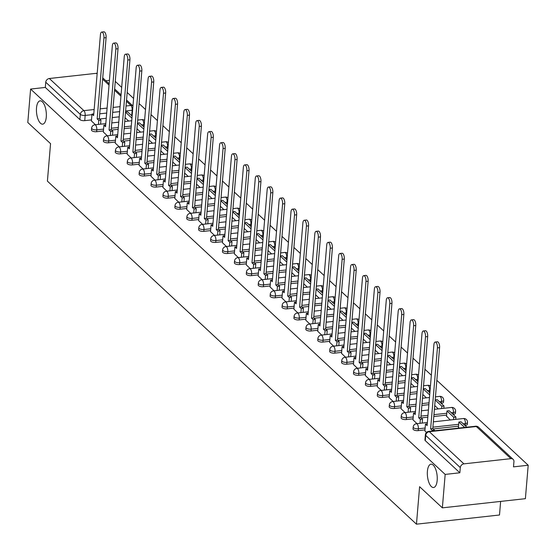 <?xml version="1.0" encoding="UTF-8"?>
<svg xmlns="http://www.w3.org/2000/svg" width="556" height="556" viewBox="0 0 556 556"><rect width="100%" height="100%" fill="white"/><g stroke="black" fill="none" stroke-linecap="round" stroke-linejoin="round"><path stroke-width="0.83" d="M427.404 471.307A11.732 4.83 83.7 0 1 430.997 464.19A11.732 4.83 83.7 0 1 437.176 480.391A11.732 4.83 83.7 0 1 433.576 487.508A11.732 4.83 83.7 0 1 427.404 471.307M36.508 107.954A11.732 4.83 83.7 0 1 40.108 100.838A11.732 4.83 83.7 0 1 46.28 117.038A11.732 4.83 83.7 0 1 42.687 124.162A11.732 4.83 83.7 0 1 36.508 107.954M413.038 428.898A3.67 1.439 4.8 0 0 413.365 429.573A3.67 1.439 4.8 0 0 418.216 430.622L418.369 428.773A3.67 1.439 -175.2 0 1 413.525 427.724A3.67 1.439 -175.2 0 1 413.191 427.05L413.038 428.898M401.126 417.827A3.67 1.439 4.8 0 0 401.46 418.501A3.67 1.439 4.8 0 0 406.304 419.551L406.464 417.702A3.67 1.439 -175.2 0 1 401.613 416.652A3.67 1.439 -175.2 0 1 401.279 415.978L401.126 417.827M389.214 406.756A3.67 1.439 4.8 0 0 389.547 407.43A3.67 1.439 4.8 0 0 394.399 408.479L394.551 406.638A3.67 1.439 -175.2 0 1 389.7 405.581A3.67 1.439 -175.2 0 1 389.374 404.907L389.214 406.756M377.309 395.684A3.67 1.439 4.8 0 0 377.635 396.358A3.67 1.439 4.8 0 0 382.486 397.415L382.639 395.566A3.67 1.439 -175.2 0 1 377.795 394.51A3.67 1.439 -175.2 0 1 377.461 393.836L377.309 395.684M365.396 384.613A3.67 1.439 4.8 0 0 365.73 385.287A3.67 1.439 4.8 0 0 370.574 386.344L370.734 384.495A3.67 1.439 -175.2 0 1 365.883 383.438A3.67 1.439 -175.2 0 1 365.549 382.764L365.396 384.613M353.484 373.542A3.67 1.439 4.8 0 0 353.818 374.216A3.67 1.439 4.8 0 0 358.669 375.272L358.822 373.423A3.67 1.439 -175.2 0 1 353.97 372.367A3.67 1.439 -175.2 0 1 353.644 371.693L353.484 373.542M341.579 362.47A3.67 1.439 4.8 0 0 341.905 363.144A3.67 1.439 4.8 0 0 346.756 364.201L346.909 362.352A3.67 1.439 -175.2 0 1 342.065 361.296A3.67 1.439 -175.2 0 1 341.731 360.622L341.579 362.47M329.666 351.406A3.67 1.439 4.8 0 0 330 352.073A3.67 1.439 4.8 0 0 334.844 353.13L335.004 351.281A3.67 1.439 -175.2 0 1 330.153 350.231A3.67 1.439 -175.2 0 1 329.819 349.557L329.666 351.406M317.754 340.335A3.67 1.439 4.8 0 0 318.088 341.009A3.67 1.439 4.8 0 0 322.939 342.058L323.092 340.209A3.67 1.439 -175.2 0 1 318.24 339.16A3.67 1.439 -175.2 0 1 317.914 338.486L317.754 340.335M305.849 329.263A3.67 1.439 4.8 0 0 306.175 329.937A3.67 1.439 4.8 0 0 311.026 330.987L311.179 329.138A3.67 1.439 -175.2 0 1 306.335 328.089A3.67 1.439 -175.2 0 1 306.002 327.414L305.849 329.263M293.936 318.192A3.67 1.439 4.8 0 0 294.27 318.866A3.67 1.439 4.8 0 0 299.114 319.915L299.274 318.067A3.67 1.439 -175.2 0 1 294.423 317.017A3.67 1.439 -175.2 0 1 294.089 316.343L293.936 318.192M282.024 307.12A3.67 1.439 4.8 0 0 282.358 307.795A3.67 1.439 4.8 0 0 287.209 308.844L287.362 306.995A3.67 1.439 -175.2 0 1 282.511 305.946A3.67 1.439 -175.2 0 1 282.184 305.272L282.024 307.12M270.119 296.049A3.67 1.439 4.8 0 0 270.445 296.723A3.67 1.439 4.8 0 0 275.296 297.773L275.449 295.924A3.67 1.439 -175.2 0 1 270.605 294.875A3.67 1.439 -175.2 0 1 270.272 294.2L270.119 296.049M258.206 284.978A3.67 1.439 4.8 0 0 258.54 285.652A3.67 1.439 4.8 0 0 263.384 286.701L263.544 284.853A3.67 1.439 -175.2 0 1 258.693 283.803A3.67 1.439 -175.2 0 1 258.359 283.129L258.206 284.978M246.294 273.906A3.67 1.439 4.8 0 0 246.628 274.581A3.67 1.439 4.8 0 0 251.479 275.63L251.632 273.781A3.67 1.439 -175.2 0 1 246.781 272.732A3.67 1.439 -175.2 0 1 246.454 272.058L246.294 273.906M234.389 262.835A3.67 1.439 4.8 0 0 234.715 263.509A3.67 1.439 4.8 0 0 239.566 264.559L239.719 262.717A3.67 1.439 -175.2 0 1 234.875 261.661A3.67 1.439 -175.2 0 1 234.542 260.986L234.389 262.835M222.476 251.764A3.67 1.439 4.8 0 0 222.81 252.438A3.67 1.439 4.8 0 0 227.654 253.494L227.814 251.646A3.67 1.439 -175.2 0 1 222.963 250.589A3.67 1.439 -175.2 0 1 222.629 249.915L222.476 251.764M210.564 240.692A3.67 1.439 4.8 0 0 210.898 241.367A3.67 1.439 4.8 0 0 215.749 242.423L215.902 240.574A3.67 1.439 -175.2 0 1 211.058 239.518A3.67 1.439 -175.2 0 1 210.724 238.844L210.564 240.692M198.659 229.621A3.67 1.439 4.8 0 0 198.992 230.295A3.67 1.439 4.8 0 0 203.837 231.352L203.989 229.503A3.67 1.439 -175.2 0 1 199.145 228.446A3.67 1.439 -175.2 0 1 198.812 227.772L198.659 229.621M186.746 218.55A3.67 1.439 4.8 0 0 187.08 219.224A3.67 1.439 4.8 0 0 191.924 220.28L192.084 218.432A3.67 1.439 -175.2 0 1 187.233 217.375A3.67 1.439 -175.2 0 1 186.899 216.708L186.746 218.55M174.834 207.485A3.67 1.439 4.8 0 0 175.168 208.152A3.67 1.439 4.8 0 0 180.019 209.209L180.172 207.36A3.67 1.439 -175.2 0 1 175.328 206.311A3.67 1.439 -175.2 0 1 174.994 205.637L174.834 207.485M162.929 196.414A3.67 1.439 4.8 0 0 163.262 197.088A3.67 1.439 4.8 0 0 168.107 198.138L168.259 196.289A3.67 1.439 -175.2 0 1 163.415 195.239A3.67 1.439 -175.2 0 1 163.082 194.565L162.929 196.414M151.017 185.343A3.67 1.439 4.8 0 0 151.35 186.017A3.67 1.439 4.8 0 0 156.194 187.066L156.354 185.218A3.67 1.439 -175.2 0 1 151.503 184.168A3.67 1.439 -175.2 0 1 151.169 183.494L151.017 185.343M139.104 174.271A3.67 1.439 4.8 0 0 139.438 174.945A3.67 1.439 4.8 0 0 144.289 175.995L144.442 174.146A3.67 1.439 -175.2 0 1 139.598 173.097A3.67 1.439 -175.2 0 1 139.264 172.423L139.104 174.271M127.199 163.2A3.67 1.439 4.8 0 0 127.532 163.874A3.67 1.439 4.8 0 0 132.377 164.923L132.53 163.075A3.67 1.439 -175.2 0 1 127.685 162.025A3.67 1.439 -175.2 0 1 127.352 161.351L127.199 163.2M115.287 152.129A3.67 1.439 4.8 0 0 115.62 152.803A3.67 1.439 4.8 0 0 120.464 153.852L120.624 152.003A3.67 1.439 -175.2 0 1 115.773 150.954A3.67 1.439 -175.2 0 1 115.439 150.28L115.287 152.129M103.374 141.057A3.67 1.439 4.8 0 0 103.708 141.731A3.67 1.439 4.8 0 0 108.559 142.781L108.712 140.932A3.67 1.439 -175.2 0 1 103.868 139.883A3.67 1.439 -175.2 0 1 103.534 139.208L103.374 141.057M91.469 129.986A3.67 1.439 4.8 0 0 91.803 130.66A3.67 1.439 4.8 0 0 96.647 131.709L96.8 129.861A3.67 1.439 -175.2 0 1 91.955 128.811A3.67 1.439 -175.2 0 1 91.622 128.137L91.469 129.986M442.361 507.85L419.606 486.702L416.458 524.176L47.406 181.124L50.554 143.65L27.8 122.501L30.608 89.064L445.168 474.414L442.361 507.85L525.392 498.676L528.2 465.24L436.842 380.318M431.345 375.21L424.93 369.247M419.432 364.138L413.018 358.175M407.527 353.067L401.112 347.104M395.615 341.996L389.2 336.032M383.703 330.924L377.288 324.961M371.797 319.853L365.382 313.89M359.885 308.782L353.47 302.818M347.973 297.71L341.558 291.754M336.067 286.639L329.652 280.683M324.155 275.574L317.74 269.611M312.243 264.503L305.828 258.54M300.337 253.432L293.922 247.469M288.425 242.36L282.01 236.397M276.513 231.289L270.098 225.326M264.607 220.218L258.192 214.255M252.695 209.146L246.28 203.183M240.783 198.075L234.368 192.112M228.877 187.004L222.463 181.041M216.965 175.932L210.55 169.969M205.053 164.861L198.638 158.898M193.147 153.79L186.733 147.833M181.235 142.718L174.82 136.762M169.323 131.654L162.915 125.691M157.417 120.582L151.003 114.619M145.505 109.511L139.09 103.548M133.593 98.44L127.185 92.477M121.688 87.368L115.273 81.405M500.636 501.415L499.496 515.002L416.458 524.176M528.2 465.24L513.501 466.866L513.939 461.654A3.67 3.016 132.9 0 0 513.118 459.339A3.67 3.016 132.9 0 0 510.901 458.658L463.906 463.857A3.67 3.016 132.9 0 0 460.298 467.582L425.715 435.431A3.67 1.439 -175.2 0 1 425.382 434.757L424.944 439.97A3.67 1.439 -175.2 0 0 425.277 440.644L425.715 435.431A3.67 3.016 132.9 0 1 429.322 431.706L463.906 463.857M445.168 474.414L459.861 472.788L460.298 467.582M132.175 115.384A3.67 1.439 -175.2 0 1 131.737 115.446L131.487 115.474M119.213 116.829L112.236 117.601M106.252 118.261L99.684 118.991M91.504 119.894L84.741 120.645L85.172 115.433A3.67 1.439 -175.2 0 1 80.328 114.383L45.745 82.232A3.67 3.016 -47.1 0 1 49.345 78.507L96.341 73.316A3.67 3.016 -47.1 0 1 97.189 73.329M109.435 80.356L105.835 80.752M45.745 82.232L45.307 87.438L30.608 89.064M103.326 132.008L107.371 135.81M115.238 143.08L119.283 146.874M127.15 154.151L131.188 157.946M139.056 165.222L143.1 169.017M150.968 176.287L155.013 180.088M162.88 187.358L166.918 191.16M174.786 198.429L178.83 202.231M186.698 209.501L190.743 213.302M198.61 220.572L202.648 224.374M210.515 231.643L214.56 235.445M222.428 242.715L226.466 246.516M234.34 253.786L238.378 257.588M246.245 264.858L250.29 268.659M258.158 275.929L262.196 279.731M270.07 287L274.108 290.795M281.975 298.072L286.02 301.866M293.888 309.143L297.926 312.938M305.8 320.207L309.838 324.009M317.705 331.279L321.75 335.08M329.618 342.35L333.656 346.152M341.53 353.421L345.568 357.223M353.435 364.493L357.48 368.294M365.348 375.564L369.386 379.366M377.26 386.635L381.298 390.437M389.165 397.707L393.21 401.508M401.078 408.778L405.115 412.58M446.531 416.138L450.242 419.975M412.99 419.849L417.028 423.644M458.443 427.21L458.95 428.071M424.895 430.921L426.48 432.436M465.212 425.43L465.372 423.582A3.67 1.439 -175.2 0 0 467.499 422.47L467.339 424.318A3.67 1.439 4.8 0 1 465.212 425.43L464.969 425.458M458.533 426.167L433.166 428.975M424.986 429.878L418.216 430.622M453.307 414.359L453.46 412.51A3.67 1.439 -175.2 0 0 455.586 411.398L455.433 413.247A3.67 1.439 4.8 0 1 453.307 414.359L453.057 414.387M446.621 415.103L433.798 416.513M427.821 417.174L421.253 417.903M413.073 418.807L406.304 419.551M441.394 403.288L441.547 401.439A3.67 1.439 -175.2 0 0 443.674 400.327L443.521 402.176A3.67 1.439 4.8 0 1 441.394 403.288L441.144 403.315M428.871 404.671L421.893 405.442M415.909 406.102L409.341 406.832M401.161 407.736L394.399 408.479M429.92 392.154A3.67 1.439 4.8 0 1 429.482 392.216L429.239 392.244M416.958 393.606L409.98 394.371M404.003 395.038L397.436 395.761M389.256 396.664L382.486 397.415M418.015 381.082A3.67 1.439 4.8 0 1 417.577 381.145L417.327 381.173M405.053 382.535L398.068 383.306M392.091 383.967L385.523 384.689M377.343 385.593L370.574 386.344M406.102 370.018A3.67 1.439 4.8 0 1 405.665 370.081L405.414 370.101M393.141 371.464L386.163 372.235M380.179 372.895L373.611 373.618M365.438 374.522L358.669 375.272M394.19 358.947A3.67 1.439 4.8 0 1 393.752 359.009L393.509 359.037M381.228 360.392L374.251 361.164M368.274 361.824L361.706 362.547M353.526 363.45L346.756 364.201M382.285 347.875A3.67 1.439 4.8 0 1 381.847 347.938L381.597 347.966M369.323 349.321L362.338 350.092M356.361 350.753L349.793 351.475M341.613 352.379L334.844 353.13M370.372 336.804A3.67 1.439 4.8 0 1 369.935 336.866L369.684 336.894M357.411 338.25L350.433 339.021M344.449 339.681L337.881 340.404M329.708 341.308L322.939 342.058M358.46 325.733A3.67 1.439 4.8 0 1 358.022 325.795L357.779 325.823M345.498 327.178L338.521 327.95M332.544 328.61L325.976 329.333M317.796 330.236L311.026 330.987M346.555 314.661A3.67 1.439 4.8 0 1 346.117 314.724L345.867 314.752M333.593 316.107L326.608 316.878M320.631 317.539L314.064 318.261M305.883 319.172L299.114 319.915M334.642 303.59A3.67 1.439 4.8 0 1 334.205 303.652L333.954 303.68M321.681 305.035L314.703 305.807M308.719 306.467L302.151 307.197M293.978 308.1L287.209 308.844M322.73 292.519A3.67 1.439 4.8 0 1 322.292 292.581L322.049 292.609M309.768 293.964L302.791 294.736M296.814 295.396L290.246 296.126M282.066 297.029L275.296 297.773M310.825 281.447A3.67 1.439 4.8 0 1 310.387 281.51L310.137 281.538M297.863 282.893L290.878 283.664M284.901 284.325L278.334 285.054M270.153 285.958L263.384 286.701M298.913 270.376A3.67 1.439 4.8 0 1 298.475 270.438L298.224 270.466M285.951 271.821L278.973 272.593M272.989 273.253L266.421 273.983M258.248 274.886L251.479 275.63M287 259.305A3.67 1.439 4.8 0 1 286.562 259.367L286.319 259.395M274.038 260.75L267.061 261.522M261.084 262.182L254.516 262.912M246.336 263.815L239.566 264.559M275.095 248.233A3.67 1.439 4.8 0 1 274.657 248.296L274.407 248.323M262.133 249.686L255.148 250.45M249.171 251.117L242.604 251.84M234.423 252.744L227.654 253.494M263.183 237.162A3.67 1.439 4.8 0 1 262.745 237.231L262.495 237.252M250.221 238.614L243.243 239.386M237.259 240.046L230.691 240.769M222.518 241.672L215.749 242.423M251.27 226.097A3.67 1.439 4.8 0 1 250.832 226.16L250.589 226.188M238.309 227.543L231.331 228.314M225.354 228.975L218.786 229.697M210.606 230.601L203.837 231.352M239.365 215.026A3.67 1.439 4.8 0 1 238.927 215.089L238.677 215.116M226.403 216.472L219.418 217.243M213.441 217.903L206.874 218.626M198.694 219.53L191.924 220.28M227.453 203.955A3.67 1.439 4.8 0 1 227.015 204.017L226.765 204.045M214.491 205.4L207.513 206.172M201.529 206.832L194.961 207.555M186.788 208.458L180.019 209.209M215.54 192.883A3.67 1.439 4.8 0 1 215.102 192.946L214.859 192.974M202.579 194.329L195.601 195.1M189.624 195.761L183.056 196.483M174.876 197.387L168.107 198.138M203.635 181.812A3.67 1.439 4.8 0 1 203.197 181.875L202.947 181.902M190.673 183.258L183.689 184.029M177.711 184.689L171.144 185.412M162.964 186.316L156.194 187.066M191.723 170.741A3.67 1.439 4.8 0 1 191.285 170.803L191.035 170.831M178.761 172.186L171.783 172.958M165.799 173.618L159.231 174.348M151.058 175.251L144.289 175.995M179.81 159.669A3.67 1.439 4.8 0 1 179.373 159.732L179.129 159.76M166.849 161.115L159.871 161.886M153.894 162.547L147.326 163.276M139.146 164.18L132.377 164.923M167.905 148.598A3.67 1.439 4.8 0 1 167.467 148.66L167.217 148.688M154.943 150.044L147.959 150.815M141.982 151.475L135.414 152.205M127.234 153.108L120.464 153.852M155.993 137.527A3.67 1.439 4.8 0 1 155.555 137.589L155.312 137.617M143.031 138.972L136.053 139.744M130.069 140.404L123.501 141.134M115.328 142.037L108.559 142.781M144.08 126.455A3.67 1.439 4.8 0 1 143.643 126.518L143.399 126.546M131.119 127.901L124.141 128.672M118.164 129.333L111.596 130.062M103.416 130.966L96.647 131.709M91.42 120.937L95.458 124.739M125.065 117.712L128.672 121.069M459.861 472.788L425.277 440.644M45.307 87.438L79.89 119.589A3.67 1.439 4.8 0 0 84.741 120.645M136.971 128.784L140.585 132.133M148.883 139.848L152.497 143.205M160.795 150.919L164.402 154.276M172.701 161.991L176.315 165.347M184.613 173.062L188.22 176.419M196.525 184.133L200.132 187.49M208.43 195.205L212.044 198.561M220.343 206.276L223.95 209.633M232.255 217.347L235.862 220.704M244.16 228.419L247.774 231.776M256.073 239.49L259.68 242.847M267.985 250.561L271.592 253.918M279.89 261.633L283.504 264.99M291.803 272.704L295.41 276.054M303.715 283.768L307.322 287.125M315.62 294.84L319.234 298.197M327.533 305.911L331.14 309.268M339.445 316.983L343.052 320.339M351.35 328.054L354.964 331.411M363.263 339.125L366.87 342.482M375.175 350.197L378.782 353.553M387.08 361.268L390.694 364.625M398.993 372.339L402.6 375.696M410.905 383.411L414.512 386.767M422.81 394.482L426.424 397.839M434.722 405.553L438.33 408.91M101.727 32.067L103.889 31.824A4.219 1.737 83.7 0 1 106.106 37.648L103.944 37.884A4.219 1.737 -96.3 0 0 101.727 32.067A4.219 1.737 -96.3 0 0 100.434 34.625L93.637 115.613L91.99 114.084L93.776 113.89M98.454 124.405L98.787 120.402L100.949 120.165L99.309 118.636L97.147 118.88L103.944 37.884M98.787 120.402L97.147 118.88M91.413 120.979L91.99 114.084M132.119 116.058L127.56 111.819L125.538 112.048M131.939 118.143L125.524 112.18M99.309 118.636L106.106 37.648M100.949 120.165L100.608 124.169M113.639 43.132L115.801 42.895A4.219 1.737 83.7 0 1 118.018 48.719L115.856 48.956A4.219 1.737 -96.3 0 0 113.639 43.132A4.219 1.737 -96.3 0 0 112.347 45.696L105.543 126.685L103.902 125.156L105.689 124.961M110.359 135.476L110.7 131.473L112.854 131.237L111.214 129.708L109.059 129.951L115.856 48.956M110.7 131.473L109.059 129.951M103.326 132.05L103.902 125.156M144.025 127.129L139.466 122.89L137.45 123.119M143.851 129.214L137.436 123.251M111.214 129.708L118.018 48.719M112.854 131.237L112.52 135.24M125.552 54.203L127.706 53.967A4.219 1.737 83.7 0 1 129.923 59.791L127.769 60.027A4.219 1.737 -96.3 0 0 125.552 54.203A4.219 1.737 -96.3 0 0 124.259 56.768L117.455 137.756L115.815 136.227L117.601 136.032M122.271 146.548L122.605 142.544L124.766 142.308L123.126 140.779L120.965 141.016L127.769 60.027M122.605 142.544L120.965 141.016M115.238 143.114L115.815 136.227M155.937 138.201L151.378 133.961L149.356 134.184M155.763 140.286L149.349 134.323M123.126 140.779L129.923 59.791M124.766 142.308L124.433 146.311M137.457 65.274L139.619 65.038A4.219 1.737 83.7 0 1 141.836 70.862L139.674 71.098A4.219 1.737 -96.3 0 0 137.457 65.274A4.219 1.737 -96.3 0 0 136.164 67.832L129.367 148.827L127.72 147.298L129.506 147.104M134.184 157.619L134.517 153.616L136.679 153.38L135.038 151.851L132.877 152.087L139.674 71.098M134.517 153.616L132.877 152.087M127.143 154.186L127.72 147.298M167.843 149.272L163.29 145.033L161.268 145.255M167.669 151.357L161.254 145.394M135.038 151.851L141.836 70.862M136.679 153.38L136.338 157.376M149.369 76.346L151.524 76.109A4.219 1.737 83.7 0 1 153.748 81.934L151.586 82.17A4.219 1.737 -96.3 0 0 149.369 76.346A4.219 1.737 -96.3 0 0 148.077 78.903L141.273 159.899L139.632 158.37L141.419 158.175M146.089 168.69L146.43 164.687L148.584 164.444L146.944 162.922L144.789 163.158L151.586 82.17M146.43 164.687L144.789 163.158M139.056 165.257L139.632 158.37M179.755 160.343L175.196 156.104L173.18 156.326M179.581 162.428L173.166 156.465M146.944 162.922L153.748 81.934M148.584 164.444L148.25 168.447M161.282 87.417L163.436 87.181A4.219 1.737 83.7 0 1 165.653 93.005L163.499 93.241A4.219 1.737 -96.3 0 0 161.282 87.417A4.219 1.737 -96.3 0 0 159.982 89.975L153.185 170.963L151.545 169.441L153.331 169.246M158.001 179.762L158.335 175.759L160.496 175.515L158.856 173.993L156.695 174.23L163.499 93.241M158.335 175.759L156.695 174.23M150.968 176.328L151.545 169.441M191.667 171.415L187.108 167.175L185.085 167.398M191.493 173.5L185.078 167.537M158.856 173.993L165.653 93.005M160.496 175.515L160.163 179.518M173.187 98.488L175.349 98.252A4.219 1.737 83.7 0 1 177.566 104.076L175.404 104.313A4.219 1.737 -96.3 0 0 173.187 98.488A4.219 1.737 -96.3 0 0 171.894 101.046L165.097 182.034L163.45 180.512L165.236 180.311M169.914 190.833L170.247 186.83L172.409 186.587L170.768 185.065L168.607 185.301L175.404 104.313M170.247 186.83L168.607 185.301M162.873 187.4L163.45 180.512M203.572 182.486L199.02 178.247L196.998 178.469M203.399 184.564L196.984 178.608M170.768 185.065L177.566 104.076M172.409 186.587L172.068 190.59M185.099 109.56L187.254 109.323A4.219 1.737 83.7 0 1 189.478 115.141L187.316 115.384A4.219 1.737 -96.3 0 0 185.099 109.56A4.219 1.737 -96.3 0 0 183.807 112.117L177.003 193.106L175.362 191.584L177.149 191.382M181.819 201.897L182.16 197.901L184.314 197.658L182.674 196.136L180.519 196.372L187.316 115.384M182.16 197.901L180.519 196.372M174.786 198.471L175.362 191.584M215.485 193.557L210.926 189.318L208.91 189.54M215.311 195.636L208.896 189.679M182.674 196.136L189.478 115.141M184.314 197.658L183.98 201.661M197.012 120.631L199.166 120.395A4.219 1.737 83.7 0 1 201.383 126.212L199.229 126.455A4.219 1.737 -96.3 0 0 197.012 120.631A4.219 1.737 -96.3 0 0 195.712 123.189L188.915 204.177L187.275 202.655L189.061 202.453M193.731 212.969L194.065 208.973L196.226 208.729L194.586 207.207L192.425 207.444L199.229 126.455M194.065 208.973L192.425 207.444M186.698 209.542L187.275 202.655M227.397 204.629L222.838 200.389L220.815 200.612M227.223 206.707L220.808 200.744M194.586 207.207L201.383 126.212M196.226 208.729L195.893 212.733M208.917 131.702L211.078 131.459A4.219 1.737 83.7 0 1 213.295 137.283L211.134 137.527A4.219 1.737 -96.3 0 0 208.917 131.702A4.219 1.737 -96.3 0 0 207.624 134.26L200.827 215.248L199.18 213.726L200.966 213.525M205.644 224.04L205.977 220.037L208.139 219.801L206.498 218.279L204.337 218.515L211.134 137.527M205.977 220.037L204.337 218.515M198.603 220.614L199.18 213.726M239.302 215.7L234.743 211.461L232.728 211.683M239.129 217.778L232.714 211.815M206.498 218.279L213.295 137.283M208.139 219.801L207.798 223.804M220.829 142.774L222.984 142.531A4.219 1.737 83.7 0 1 225.208 148.355L223.046 148.598A4.219 1.737 -96.3 0 0 220.829 142.774A4.219 1.737 -96.3 0 0 219.537 145.331L212.733 226.32L211.092 224.798L212.879 224.596M217.549 235.112L217.889 231.108L220.044 230.872L218.404 229.343L216.249 229.586L223.046 148.598M217.889 231.108L216.249 229.586M210.515 231.685L211.092 224.798M251.215 226.765L246.655 222.532L244.64 222.754M251.041 228.85L244.626 222.886M218.404 229.343L225.208 148.355M220.044 230.872L219.71 234.875M232.735 153.845L234.896 153.602A4.219 1.737 83.7 0 1 237.113 159.426L234.959 159.669A4.219 1.737 -96.3 0 0 232.735 153.845A4.219 1.737 -96.3 0 0 231.442 156.403L224.645 237.391L223.005 235.862L224.791 235.668M229.461 246.183L229.795 242.18L231.956 241.943L230.316 240.414L228.155 240.658L234.959 159.669M229.795 242.18L228.155 240.658M222.421 242.757L223.005 235.862M263.127 237.836L258.568 233.603L256.545 233.826M262.953 239.921L256.538 233.958M230.316 240.414L237.113 159.426M231.956 241.943L231.623 245.947M244.647 164.917L246.808 164.673A4.219 1.737 83.7 0 1 249.025 170.497L246.864 170.734A4.219 1.737 -96.3 0 0 244.647 164.917A4.219 1.737 -96.3 0 0 243.354 167.474L236.557 248.462L234.91 246.933L236.696 246.739M241.373 257.254L241.707 253.251L243.869 253.015L242.228 251.486L240.067 251.729L246.864 170.734M241.707 253.251L240.067 251.729M234.333 253.828L234.91 246.933M275.032 248.907L270.473 244.675L268.458 244.897M274.859 250.992L268.444 245.029M242.228 251.486L249.025 170.497M243.869 253.015L243.528 257.018M256.559 175.981L258.714 175.745A4.219 1.737 83.7 0 1 260.938 181.569L258.776 181.805A4.219 1.737 -96.3 0 0 256.559 175.981A4.219 1.737 -96.3 0 0 255.267 178.545L248.462 259.534L246.822 258.005L248.608 257.81M253.279 268.326L253.619 264.322L255.774 264.086L254.134 262.557L251.979 262.8L258.776 181.805M253.619 264.322L251.979 262.8M246.245 264.899L246.822 258.005M286.945 259.979L282.385 255.739L280.37 255.968M286.771 262.064L280.356 256.101M254.134 262.557L260.938 181.569M255.774 264.086L255.44 268.089M268.465 187.052L270.626 186.816A4.219 1.737 83.7 0 1 272.843 192.64L270.689 192.876A4.219 1.737 -96.3 0 0 268.465 187.052A4.219 1.737 -96.3 0 0 267.172 189.617L260.375 270.605L258.735 269.076L260.521 268.882M265.191 279.397L265.525 275.394L267.686 275.157L266.046 273.628L263.885 273.872L270.689 192.876M265.525 275.394L263.885 273.872M258.151 275.971L258.735 269.076M298.857 271.05L294.298 266.81L292.275 267.033M298.683 273.135L292.268 267.172M266.046 273.628L272.843 192.64M267.686 275.157L267.353 279.161M280.377 198.124L282.538 197.887A4.219 1.737 83.7 0 1 284.755 203.711L282.594 203.948A4.219 1.737 -96.3 0 0 280.377 198.124A4.219 1.737 -96.3 0 0 279.084 200.681L272.287 281.677L270.64 280.148L272.426 279.953M277.103 290.468L277.437 286.465L279.599 286.229L277.951 284.7L275.797 284.936L282.594 203.948M277.437 286.465L275.797 284.936M270.063 287.035L270.64 280.148M310.762 282.121L306.203 277.882L304.188 278.104M310.589 284.206L304.174 278.243M277.951 284.7L284.755 203.711M279.599 286.229L279.258 290.232M292.289 209.195L294.444 208.959A4.219 1.737 83.7 0 1 296.668 214.783L294.506 215.019A4.219 1.737 -96.3 0 0 292.289 209.195A4.219 1.737 -96.3 0 0 290.996 211.753L284.192 292.748L282.552 291.219L284.338 291.024M289.009 301.54L289.349 297.536L291.504 297.3L289.864 295.771L287.709 296.007L294.506 215.019M289.349 297.536L287.709 296.007M281.975 298.106L282.552 291.219M322.675 293.193L318.115 288.953L316.1 289.176M322.501 295.278L316.086 289.315M289.864 295.771L296.668 214.783M291.504 297.3L291.17 301.296M304.195 220.266L306.356 220.03A4.219 1.737 83.7 0 1 308.573 225.854L306.419 226.09A4.219 1.737 -96.3 0 0 304.195 220.266A4.219 1.737 -96.3 0 0 302.902 222.824L296.105 303.819L294.465 302.29L296.251 302.096M300.921 312.611L301.255 308.608L303.416 308.365L301.776 306.842L299.615 307.079L306.419 226.09M301.255 308.608L299.615 307.079M293.881 309.178L294.465 302.29M334.587 304.264L330.028 300.025L328.005 300.247M334.413 306.349L327.998 300.386M301.776 306.842L308.573 225.854M303.416 308.365L303.083 312.368M316.107 231.338L318.268 231.101A4.219 1.737 83.7 0 1 320.485 236.925L318.324 237.162A4.219 1.737 -96.3 0 0 316.107 231.338A4.219 1.737 -96.3 0 0 314.814 233.895L308.017 314.884L306.37 313.362L308.156 313.167M312.833 323.682L313.167 319.679L315.328 319.436L313.681 317.914L311.527 318.15L318.324 237.162M313.167 319.679L311.527 318.15M305.793 320.249L306.37 313.362M346.492 315.335L341.933 311.096L339.918 311.318M346.318 317.42L339.904 311.457M313.681 317.914L320.485 236.925M315.328 319.436L314.988 323.439M328.019 242.409L330.174 242.173A4.219 1.737 83.7 0 1 332.398 247.997L330.236 248.233A4.219 1.737 -96.3 0 0 328.019 242.409A4.219 1.737 -96.3 0 0 326.726 244.967L319.922 325.955L318.282 324.433L320.068 324.231M324.739 334.754L325.079 330.75L327.234 330.507L325.594 328.985L323.439 329.221L330.236 248.233M325.079 330.75L323.439 329.221M317.705 331.32L318.282 324.433M358.405 326.407L353.845 322.167L351.83 322.39M358.231 328.485L351.816 322.529M325.594 328.985L332.398 247.997M327.234 330.507L326.9 334.51M339.924 253.48L342.086 253.244A4.219 1.737 83.7 0 1 344.303 259.061L342.148 259.305A4.219 1.737 -96.3 0 0 339.924 253.48A4.219 1.737 -96.3 0 0 338.632 256.038L331.835 337.026L330.195 335.504L331.981 335.303M336.651 345.818L336.985 341.822L339.146 341.579L337.506 340.057L335.344 340.293L342.148 259.305M336.985 341.822L335.344 340.293M329.611 342.392L330.195 335.504M370.317 337.478L365.758 333.239L363.735 333.461M370.143 339.556L363.728 333.593M337.506 340.057L344.303 259.061M339.146 341.579L338.812 345.582M351.837 264.552L353.998 264.315A4.219 1.737 83.7 0 1 356.215 270.133L354.054 270.376A4.219 1.737 -96.3 0 0 351.837 264.552A4.219 1.737 -96.3 0 0 350.544 267.109L343.747 348.098L342.1 346.576L343.886 346.374M348.563 356.889L348.897 352.886L351.058 352.65L349.411 351.128L347.257 351.364L354.054 270.376M348.897 352.886L347.257 351.364M341.523 353.463L342.1 346.576M382.222 348.549L377.663 344.31L375.647 344.532M382.048 350.627L375.634 344.664M349.411 351.128L356.215 270.133M351.058 352.65L350.718 356.653M363.749 275.623L365.904 275.38A4.219 1.737 83.7 0 1 368.128 281.204L365.966 281.447A4.219 1.737 -96.3 0 0 363.749 275.623A4.219 1.737 -96.3 0 0 362.456 278.181L355.652 359.169L354.012 357.647L355.798 357.445M360.469 367.961L360.809 363.958L362.964 363.721L361.324 362.199L359.162 362.436L365.966 281.447M360.809 363.958L359.162 362.436M353.435 364.534L354.012 357.647M394.135 359.621L389.575 355.381L387.56 355.604M393.961 361.699L387.546 355.736M361.324 362.199L368.128 281.204M362.964 363.721L362.63 367.724M375.654 286.694L377.816 286.451A4.219 1.737 83.7 0 1 380.033 292.275L377.878 292.519A4.219 1.737 -96.3 0 0 375.654 286.694A4.219 1.737 -96.3 0 0 374.362 289.252L367.565 370.24L365.924 368.718L367.711 368.517M372.381 379.032L372.715 375.029L374.876 374.793L373.236 373.264L371.074 373.507L377.878 292.519M372.715 375.029L371.074 373.507M365.341 375.606L365.924 368.718M406.047 370.685L401.488 366.453L399.465 366.675M405.873 372.77L399.458 366.807M373.236 373.264L380.033 292.275M374.876 374.793L374.542 378.796M387.567 297.766L389.728 297.523A4.219 1.737 83.7 0 1 391.945 303.347L389.784 303.583A4.219 1.737 -96.3 0 0 387.567 297.766A4.219 1.737 -96.3 0 0 386.274 300.323L379.477 381.312L377.83 379.783L379.616 379.588M384.293 390.103L384.627 386.1L386.788 385.864L385.141 384.335L382.987 384.578L389.784 303.583M384.627 386.1L382.987 384.578M377.253 386.677L377.83 379.783M417.952 381.757L413.393 377.524L411.377 377.746M417.778 383.842L411.364 377.878M385.141 384.335L391.945 303.347M386.788 385.864L386.448 389.867M399.479 308.837L401.634 308.594A4.219 1.737 83.7 0 1 403.858 314.418L401.696 314.654A4.219 1.737 -96.3 0 0 399.479 308.837A4.219 1.737 -96.3 0 0 398.186 311.395L391.382 392.383L389.742 390.854L391.528 390.659M396.199 401.175L396.539 397.172L398.694 396.935L397.053 395.406L394.892 395.65L401.696 314.654M396.539 397.172L394.892 395.65M389.165 397.748L389.742 390.854M429.864 392.828L425.305 388.595L423.29 388.818M429.691 394.913L423.276 388.95M397.053 395.406L403.858 314.418M398.694 396.935L398.36 400.939M411.384 319.902L413.546 319.665A4.219 1.737 83.7 0 1 415.763 325.489L413.608 325.726A4.219 1.737 -96.3 0 0 411.384 319.902A4.219 1.737 -96.3 0 0 410.092 322.466L403.295 403.454L401.654 401.925L403.441 401.731M408.111 412.246L408.445 408.243L410.606 408.007L408.966 406.478L406.804 406.721L413.608 325.726M408.445 408.243L406.804 406.721M401.071 408.82L401.654 401.925M441.659 408.542L441.853 406.221L444.008 405.977L437.218 399.66L435.195 399.889M444.008 405.977L443.813 408.299M441.853 406.221L435.188 400.021M408.966 406.478L415.763 325.489M410.606 408.007L410.272 412.01M423.297 330.973L425.458 330.737A4.219 1.737 83.7 0 1 427.675 336.561L425.514 336.797A4.219 1.737 -96.3 0 0 423.297 330.973A4.219 1.737 -96.3 0 0 422.004 333.537L415.2 414.526L413.56 412.997L415.346 412.802M420.023 423.318L420.357 419.314L422.518 419.078L420.871 417.549L418.717 417.785L425.514 336.797M420.357 419.314L418.717 417.785M412.983 419.884L413.56 412.997M455.92 417.049L449.123 410.731L446.968 410.974L453.759 417.285L455.92 417.049L455.725 419.37M453.564 419.613L453.759 417.285M446.503 416.5L446.968 410.974M420.871 417.549L427.675 336.561M422.518 419.078L422.178 423.081M435.209 342.044L437.363 341.808A4.219 1.737 83.7 0 1 439.587 347.632L437.426 347.868A4.219 1.737 -96.3 0 0 435.209 342.044A4.219 1.737 -96.3 0 0 433.916 344.602L427.112 425.597L425.472 424.068L427.258 423.874M432.214 431.025L432.269 430.386L434.424 430.149L432.783 428.62L430.622 428.857L437.426 347.868M432.269 430.386L430.622 428.857M424.895 430.956L425.472 424.068M466.838 427.203L461.035 421.802L458.874 422.046L464.684 427.439M458.415 427.571L458.874 422.046M432.783 428.62L439.587 347.632M434.424 430.149L434.375 430.789M510.901 458.658L476.318 426.515L429.322 431.706A3.67 1.508 -96.3 0 0 428.634 431.421A3.67 3.67 0 0 0 425.382 434.757M131.737 115.446L132.175 110.241L125.628 110.964M119.651 111.624L112.666 112.395M106.689 113.056L99.712 113.827M91.942 114.682L85.172 115.433A3.67 1.508 83.7 0 0 83.928 110.651L94.145 109.525M100.129 108.865L107.106 108.093M113.083 107.433L120.068 106.662M126.045 106.001L130.931 105.459L126.441 101.289M120.944 96.181L114.529 90.218M109.039 85.11L102.624 79.147M97.126 74.038L96.341 73.316M49.345 78.507L83.928 110.651A3.67 3.016 132.9 0 0 80.328 114.383L79.89 119.589M467.499 422.47A3.67 3.67 0 0 0 463.44 418.522A3.67 1.508 -96.3 0 1 464.121 418.8A3.67 1.508 -96.3 0 1 465.372 423.582L463.204 423.825M458.686 424.318L432.909 427.168M425.138 428.03L418.369 428.773A3.67 1.508 -96.3 0 0 417.125 423.999A3.67 1.508 83.7 0 0 416.444 423.714A3.67 3.67 0 0 0 413.191 427.05M455.586 411.398A3.67 3.67 0 0 0 451.528 407.451A3.67 1.508 -96.3 0 1 452.216 407.736A3.67 1.508 -96.3 0 1 453.46 412.51L451.298 412.754M446.774 413.254L433.958 414.665M427.974 415.325L420.996 416.096M413.226 416.958L406.464 417.702A3.67 1.508 -96.3 0 0 405.22 412.927A3.67 1.508 83.7 0 0 404.532 412.642A3.67 3.67 0 0 0 401.279 415.978M443.674 400.327A3.67 3.67 0 0 0 439.622 396.379A3.67 1.508 -96.3 0 1 440.303 396.664A3.67 1.508 -96.3 0 1 441.547 401.439L439.386 401.682M429.023 402.822L422.046 403.593M416.069 404.261L409.084 405.025M401.321 405.887L394.551 406.638A3.67 1.508 -96.3 0 0 393.307 401.856A3.67 1.508 83.7 0 0 392.619 401.571A3.67 3.67 0 0 0 389.374 404.907M429.482 392.216L429.642 390.368L427.474 390.611M417.118 391.758L410.133 392.529M404.156 393.189L397.179 393.961M389.408 394.816L382.639 395.566A3.67 1.508 -96.3 0 0 381.395 390.785A3.67 1.508 83.7 0 0 380.714 390.5A3.67 3.67 0 0 0 377.461 393.836M417.577 381.145L417.73 379.303L415.568 379.539M405.206 380.686L398.228 381.458M392.244 382.118L385.266 382.889M377.496 383.744L370.734 384.495A3.67 1.508 -96.3 0 0 369.49 379.713A3.67 1.508 83.7 0 0 368.802 379.428A3.67 3.67 0 0 0 365.549 382.764M405.665 370.081L405.817 368.232L403.656 368.468M393.294 369.615L386.316 370.386M380.339 371.047L373.354 371.818M365.591 372.673L358.822 373.423A3.67 1.508 -96.3 0 0 357.577 368.642A3.67 1.508 83.7 0 0 356.889 368.357A3.67 3.67 0 0 0 353.644 371.693M393.752 359.009L393.912 357.16L391.744 357.397M381.388 358.544L374.403 359.315M368.426 359.975L361.449 360.747M353.679 361.602L346.909 362.352A3.67 1.508 -96.3 0 0 345.665 357.571A3.67 1.508 83.7 0 0 344.984 357.286A3.67 3.67 0 0 0 341.731 360.622M381.847 347.938L382 346.089L379.838 346.325M369.476 347.472L362.498 348.244M356.514 348.904L349.536 349.675M341.773 350.53L335.004 351.281A3.67 1.508 -96.3 0 0 333.76 346.499A3.67 1.508 83.7 0 0 333.072 346.214A3.67 3.67 0 0 0 329.819 349.557M369.935 336.866L370.087 335.018L367.926 335.254M357.564 336.401L350.586 337.172M344.609 337.833L337.624 338.604M329.861 339.459L323.092 340.209A3.67 1.508 -96.3 0 0 321.848 335.428A3.67 1.508 83.7 0 0 321.159 335.143A3.67 3.67 0 0 0 317.914 338.486M358.022 325.795L358.182 323.946L356.014 324.183M345.658 325.329L338.673 326.101M332.696 326.761L325.719 327.533M317.949 328.387L311.179 329.138A3.67 1.508 -96.3 0 0 309.935 324.356A3.67 1.508 83.7 0 0 309.254 324.078A3.67 3.67 0 0 0 306.002 327.414M346.117 314.724L346.27 312.875L344.108 313.111M333.746 314.258L326.768 315.03M320.784 315.69L313.806 316.461M306.043 317.323L299.274 318.067A3.67 1.508 -96.3 0 0 298.03 313.285A3.67 1.508 83.7 0 0 297.342 313.007A3.67 3.67 0 0 0 294.089 316.343M334.205 303.652L334.358 301.804L332.196 302.04M321.834 303.187L314.856 303.958M308.879 304.618L301.894 305.39M294.131 306.252L287.362 306.995A3.67 1.508 -96.3 0 0 286.118 302.214A3.67 1.508 83.7 0 0 285.43 301.936A3.67 3.67 0 0 0 282.184 305.272M322.292 292.581L322.452 290.732L320.284 290.976M309.928 292.115L302.944 292.887M296.967 293.547L289.989 294.319M282.219 295.18L275.449 295.924A3.67 1.508 -96.3 0 0 274.205 291.149A3.67 1.508 83.7 0 0 273.524 290.864A3.67 3.67 0 0 0 270.272 294.2M310.387 281.51L310.54 279.661L308.378 279.904M298.016 281.044L291.038 281.816M285.054 282.476L278.076 283.247M270.313 284.109L263.544 284.853A3.67 1.508 -96.3 0 0 262.3 280.078A3.67 1.508 83.7 0 0 261.612 279.793A3.67 3.67 0 0 0 258.359 283.129M298.475 270.438L298.628 268.59L296.466 268.833M286.104 269.973L279.126 270.744M273.149 271.404L266.164 272.176M258.401 273.038L251.632 273.781A3.67 1.508 -96.3 0 0 250.388 269.007A3.67 1.508 83.7 0 0 249.7 268.722A3.67 3.67 0 0 0 246.454 272.058M286.562 259.367L286.722 257.518L284.554 257.762M274.198 258.908L267.214 259.673M261.237 260.34L254.259 261.105M246.489 261.966L239.719 262.717A3.67 1.508 -96.3 0 0 238.475 257.935A3.67 1.508 83.7 0 0 237.794 257.65A3.67 3.67 0 0 0 234.542 260.986M274.657 248.296L274.81 246.447L272.649 246.69M262.286 247.837L255.308 248.608M249.324 249.269L242.346 250.04M234.583 250.895L227.814 251.646A3.67 1.508 -96.3 0 0 226.57 246.864A3.67 1.508 83.7 0 0 225.882 246.579A3.67 3.67 0 0 0 222.629 249.915M262.745 237.231L262.898 235.383L260.736 235.619M250.374 236.766L243.396 237.537M237.419 238.197L230.434 238.969M222.671 239.824L215.902 240.574A3.67 1.508 -96.3 0 0 214.658 235.793A3.67 1.508 83.7 0 0 213.97 235.508A3.67 3.67 0 0 0 210.724 238.844M250.832 226.16L250.992 224.311L248.824 224.548M238.468 225.694L231.484 226.466M225.507 227.126L218.529 227.897M210.759 228.752L203.989 229.503A3.67 1.508 -96.3 0 0 202.745 224.721A3.67 1.508 83.7 0 0 202.064 224.436A3.67 3.67 0 0 0 198.812 227.772M238.927 215.089L239.08 213.24L236.919 213.476M226.556 214.623L219.578 215.394M213.594 216.055L206.617 216.826M198.853 217.681L192.084 218.432A3.67 1.508 -96.3 0 0 190.84 213.65A3.67 1.508 83.7 0 0 190.152 213.365A3.67 3.67 0 0 0 186.899 216.708M227.015 204.017L227.168 202.169L225.006 202.405M214.644 203.552L207.666 204.323M201.689 204.983L194.704 205.755M186.941 206.61L180.172 207.36A3.67 1.508 -96.3 0 0 178.928 202.579A3.67 1.508 83.7 0 0 178.24 202.294A3.67 3.67 0 0 0 174.994 205.637M215.102 192.946L215.262 191.097L213.094 191.333M202.738 192.48L195.754 193.252M189.777 193.912L182.799 194.683M175.029 195.538L168.259 196.289A3.67 1.508 -96.3 0 0 167.015 191.507A3.67 1.508 83.7 0 0 166.334 191.222A3.67 3.67 0 0 0 163.082 194.565M203.197 181.875L203.35 180.026L201.189 180.262M190.826 181.409L183.848 182.18M177.864 182.841L170.887 183.612M163.123 184.474L156.354 185.218A3.67 1.508 -96.3 0 0 155.11 180.436A3.67 1.508 83.7 0 0 154.422 180.158A3.67 3.67 0 0 0 151.169 183.494M191.285 170.803L191.438 168.954L189.276 169.191M178.914 170.338L171.936 171.109M165.959 171.769L158.974 172.541M151.211 173.402L144.442 174.146A3.67 1.508 -96.3 0 0 143.198 169.365A3.67 1.508 83.7 0 0 142.517 169.087A3.67 3.67 0 0 0 139.264 172.423M179.373 159.732L179.532 157.883L177.371 158.119M167.008 159.266L160.024 160.038M154.047 160.698L147.069 161.469M139.299 162.331L132.53 163.075A3.67 1.508 -96.3 0 0 131.285 158.293A3.67 1.508 83.7 0 0 130.604 158.015A3.67 3.67 0 0 0 127.352 161.351M167.467 148.66L167.62 146.812L165.459 147.055M155.096 148.195L148.118 148.966M142.134 149.627L135.157 150.398M127.394 151.26L120.624 152.003A3.67 1.508 -96.3 0 0 119.38 147.229A3.67 1.508 83.7 0 0 118.692 146.944A3.67 3.67 0 0 0 115.439 150.28M155.555 137.589L155.708 135.74L153.546 135.984M143.184 137.124L136.206 137.895M130.229 138.555L123.244 139.327M115.481 140.188L108.712 140.932A3.67 1.508 -96.3 0 0 107.468 136.157A3.67 1.508 83.7 0 0 106.787 135.873A3.67 3.67 0 0 0 103.534 139.208M143.643 126.518L143.802 124.669L141.641 124.912M131.279 126.052L124.294 126.824M118.317 127.484L111.339 128.255M103.569 129.117L96.8 129.861A3.67 1.508 -96.3 0 0 95.556 125.086A3.67 1.508 83.7 0 0 94.874 124.801A3.67 3.67 0 0 0 91.622 128.137M144.24 124.607A3.67 1.439 -175.2 0 1 143.802 124.669A3.67 1.508 -96.3 0 0 142.558 119.894A3.67 1.508 -96.3 0 0 141.87 119.609A3.67 3.67 0 0 1 144.588 120.409M156.146 135.678A3.67 1.439 -175.2 0 1 155.708 135.74A3.67 1.508 -96.3 0 0 154.464 130.966A3.67 1.508 -96.3 0 0 153.783 130.681A3.67 3.67 0 0 1 156.5 131.48M168.058 146.749A3.67 1.439 -175.2 0 1 167.62 146.812A3.67 1.508 -96.3 0 0 166.376 142.03A3.67 1.508 -96.3 0 0 165.688 141.752A3.67 3.67 0 0 1 168.412 142.551M179.97 157.821A3.67 1.439 -175.2 0 1 179.532 157.883A3.67 1.508 -96.3 0 0 178.288 153.102A3.67 1.508 -96.3 0 0 177.6 152.824A3.67 3.67 0 0 1 180.318 153.623M191.876 168.892A3.67 1.439 -175.2 0 1 191.438 168.954A3.67 1.508 -96.3 0 0 190.194 164.173A3.67 1.508 -96.3 0 0 189.513 163.888A3.67 3.67 0 0 1 192.23 164.694M203.788 179.963A3.67 1.439 -175.2 0 1 203.35 180.026A3.67 1.508 -96.3 0 0 202.106 175.244A3.67 1.508 -96.3 0 0 201.418 174.959A3.67 3.67 0 0 1 204.142 175.766M215.7 191.035A3.67 1.439 -175.2 0 1 215.262 191.097A3.67 1.508 -96.3 0 0 214.018 186.316A3.67 1.508 -96.3 0 0 213.33 186.031A3.67 3.67 0 0 1 216.048 186.837M227.606 202.106A3.67 1.439 -175.2 0 1 227.168 202.169A3.67 1.508 -96.3 0 0 225.924 197.387A3.67 1.508 -96.3 0 0 225.243 197.102A3.67 3.67 0 0 1 227.96 197.908M239.518 213.177A3.67 1.439 -175.2 0 1 239.08 213.24A3.67 1.508 -96.3 0 0 237.836 208.458A3.67 1.508 -96.3 0 0 237.148 208.173A3.67 3.67 0 0 1 239.872 208.98M251.43 224.249A3.67 1.439 -175.2 0 1 250.992 224.311A3.67 1.508 -96.3 0 0 249.748 219.53A3.67 1.508 -96.3 0 0 249.06 219.245A3.67 3.67 0 0 1 251.778 220.051M263.335 235.313A3.67 1.439 -175.2 0 1 262.898 235.383A3.67 1.508 -96.3 0 0 261.654 230.601A3.67 1.508 -96.3 0 0 260.972 230.316A3.67 3.67 0 0 1 263.69 231.115M275.248 246.384A3.67 1.439 -175.2 0 1 274.81 246.447A3.67 1.508 -96.3 0 0 273.566 241.672A3.67 1.508 -96.3 0 0 272.878 241.387A3.67 3.67 0 0 1 275.602 242.187M287.16 257.456A3.67 1.439 -175.2 0 1 286.722 257.518A3.67 1.508 -96.3 0 0 285.478 252.744A3.67 1.508 -96.3 0 0 284.79 252.459A3.67 3.67 0 0 1 287.508 253.258M299.065 268.527A3.67 1.439 -175.2 0 1 298.628 268.59A3.67 1.508 -96.3 0 0 297.384 263.815A3.67 1.508 -96.3 0 0 296.702 263.53A3.67 3.67 0 0 1 299.42 264.329M310.978 279.599A3.67 1.439 -175.2 0 1 310.54 279.661A3.67 1.508 -96.3 0 0 309.296 274.879A3.67 1.508 -96.3 0 0 308.608 274.601A3.67 3.67 0 0 1 311.332 275.401M322.89 290.67A3.67 1.439 -175.2 0 1 322.452 290.732A3.67 1.508 -96.3 0 0 321.208 285.951A3.67 1.508 -96.3 0 0 320.52 285.673A3.67 3.67 0 0 1 323.238 286.472M334.795 301.741A3.67 1.439 -175.2 0 1 334.358 301.804A3.67 1.508 -96.3 0 0 333.113 297.022A3.67 1.508 -96.3 0 0 332.432 296.744A3.67 3.67 0 0 1 335.15 297.543M346.708 312.813A3.67 1.439 -175.2 0 1 346.27 312.875A3.67 1.508 -96.3 0 0 345.026 308.094A3.67 1.508 -96.3 0 0 344.338 307.809A3.67 3.67 0 0 1 347.062 308.615M358.62 323.884A3.67 1.439 -175.2 0 1 358.182 323.946A3.67 1.508 -96.3 0 0 356.938 319.165A3.67 1.508 -96.3 0 0 356.25 318.88A3.67 3.67 0 0 1 358.967 319.686M370.525 334.955A3.67 1.439 -175.2 0 1 370.087 335.018A3.67 1.508 -96.3 0 0 368.843 330.236A3.67 1.508 -96.3 0 0 368.162 329.951A3.67 3.67 0 0 1 370.88 330.757M382.438 346.027A3.67 1.439 -175.2 0 1 382 346.089A3.67 1.508 -96.3 0 0 380.756 341.308A3.67 1.508 -96.3 0 0 380.068 341.023A3.67 3.67 0 0 1 382.792 341.829M394.35 357.098A3.67 1.439 -175.2 0 1 393.912 357.16A3.67 1.508 -96.3 0 0 392.668 352.379A3.67 1.508 -96.3 0 0 391.98 352.094A3.67 3.67 0 0 1 394.697 352.9M406.255 368.169A3.67 1.439 -175.2 0 1 405.817 368.232A3.67 1.508 -96.3 0 0 404.573 363.45A3.67 1.508 -96.3 0 0 403.892 363.165A3.67 3.67 0 0 1 406.61 363.971M418.168 379.234A3.67 1.439 -175.2 0 1 417.73 379.303A3.67 1.508 -96.3 0 0 416.486 374.522A3.67 1.508 -96.3 0 0 415.798 374.237A3.67 3.67 0 0 1 418.522 375.036M430.08 390.305A3.67 1.439 -175.2 0 1 429.642 390.368A3.67 1.508 -96.3 0 0 428.391 385.593A3.67 1.508 -96.3 0 0 427.71 385.308A3.67 3.67 0 0 1 430.427 386.107M132.613 110.178A3.67 1.439 -175.2 0 1 132.175 110.241A3.67 1.508 83.7 0 0 130.931 105.459A3.67 3.016 -47.1 0 1 132.96 105.981M475.63 426.23A3.67 1.508 -96.3 0 1 476.318 426.515A3.67 3.016 -47.1 0 1 478.528 427.189A3.67 3.67 0 0 0 475.63 426.23L428.634 431.421M94.874 124.801L105.807 123.592M111.784 122.932L118.762 122.16M124.746 121.5L131.723 120.728M137.707 120.068L141.87 119.609M106.787 135.873L117.712 134.663M123.696 134.003L130.674 133.231M136.658 132.571L143.636 131.8M149.613 131.14L153.783 130.681M118.692 146.944L129.624 145.735M135.601 145.074L142.586 144.303M148.563 143.643L155.541 142.871M161.525 142.211L165.688 141.752M130.604 158.015L141.537 156.806M147.514 156.146L154.492 155.374M160.475 154.714L167.453 153.942M173.437 153.282L177.6 152.824M142.517 169.087L153.442 167.877M159.426 167.217L166.404 166.446M172.381 165.785L179.366 165.014M185.343 164.354L189.513 163.888M154.422 180.158L165.354 178.949M171.331 178.288L178.316 177.517M184.293 176.857L191.271 176.085M197.255 175.425L201.418 174.959M166.334 191.222L177.267 190.02M183.244 189.36L190.221 188.588M196.205 187.928L203.183 187.157M209.167 186.496L213.33 186.031M178.24 202.294L189.172 201.091M195.156 200.431L202.134 199.66M208.111 198.992L215.096 198.228M221.073 197.561L225.243 197.102M190.152 213.365L201.084 212.163M207.061 211.495L214.046 210.724M220.023 210.064L227.001 209.292M232.985 208.632L237.148 208.173M202.064 224.436L212.997 223.227M218.974 222.567L225.951 221.795M231.935 221.135L238.913 220.364M244.897 219.703L249.06 219.245M213.97 235.508L224.902 234.298M230.886 233.638L237.864 232.867M243.841 232.206L250.825 231.435M256.803 230.775L260.972 230.316M225.882 246.579L236.814 245.37M242.791 244.709L249.776 243.938M255.753 243.278L262.731 242.506M268.715 241.846L272.878 241.387M237.794 257.65L248.727 256.441M254.704 255.781L261.681 255.009M267.665 254.349L274.643 253.578M280.627 252.917L284.79 252.459M249.7 268.722L260.632 267.512M266.616 266.852L273.594 266.081M279.571 265.42L286.555 264.649M292.532 263.989L296.702 263.53M261.612 279.793L272.544 278.584M278.521 277.924L285.506 277.152M291.483 276.492L298.461 275.72M304.445 275.06L308.608 274.601M273.524 290.864L284.457 289.655M290.434 288.995L297.411 288.223M303.395 287.563L310.373 286.792M316.35 286.131L320.52 285.673M285.43 301.936L296.362 300.726M302.346 300.066L309.324 299.295M315.301 298.635L322.285 297.863M328.262 297.203L332.432 296.744M297.342 313.007L308.274 311.798M314.251 311.138L321.236 310.366M327.213 309.706L334.191 308.934M340.175 308.274L344.338 307.809M309.254 324.078L320.186 322.869M326.163 322.209L333.141 321.438M339.125 320.777L346.103 320.006M352.08 319.346L356.25 318.88M321.159 335.143L332.092 333.941M338.076 333.28L345.054 332.509M351.031 331.849L358.015 331.077M363.992 330.417L368.162 329.951M333.072 346.214L344.004 345.012M349.981 344.352L356.966 343.58M362.943 342.913L369.921 342.148M375.905 341.481L380.068 341.023M344.984 357.286L355.916 356.083M361.893 355.416L368.871 354.645M374.855 353.984L381.833 353.213M387.81 352.553L391.98 352.094M356.889 368.357L367.822 367.148M373.806 366.487L380.784 365.716M386.761 365.056L393.745 364.284M399.722 363.624L403.892 363.165M368.802 379.428L379.734 378.219M385.711 377.559L392.696 376.787M398.673 376.127L405.651 375.356M411.635 374.695L415.798 374.237M380.714 390.5L391.646 389.29M397.623 388.63L404.601 387.859M410.585 387.198L417.563 386.427M423.54 385.767L427.71 385.308M392.619 401.571L403.552 400.362M409.536 399.701L416.513 398.93M422.49 398.27L429.475 397.498M435.452 396.838L439.622 396.379M404.532 412.642L415.464 411.433M421.441 410.773L428.426 410.001M434.403 409.341L451.528 407.451M416.444 423.714L427.369 422.504M433.353 421.844L463.44 418.522M513.118 459.339L478.528 427.189M132.96 105.967L126.553 100.004M121.055 94.895L114.64 88.939M109.143 83.831L102.728 77.868"/></g></svg>
